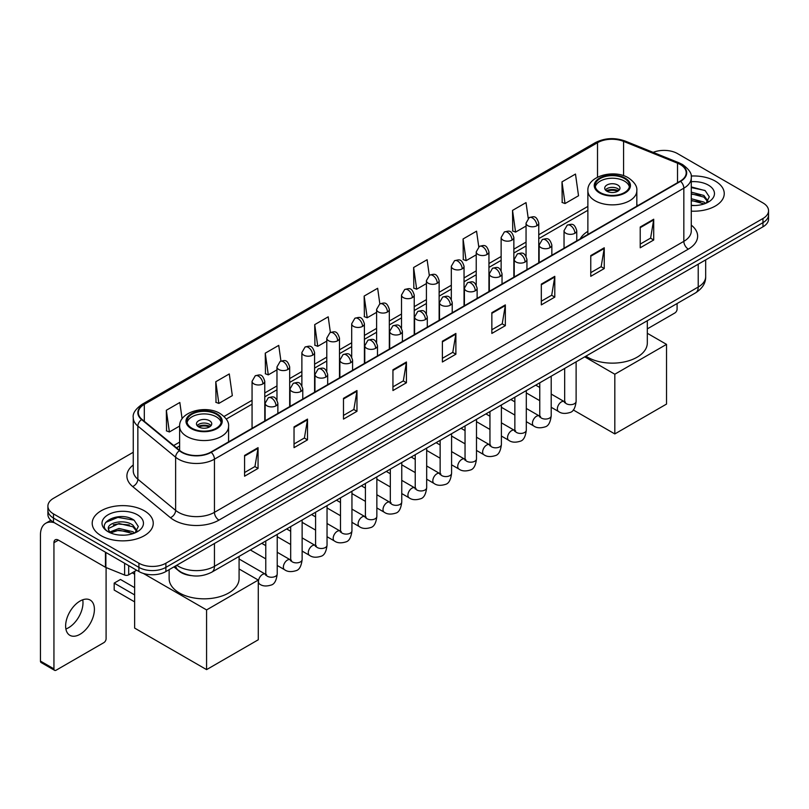<?xml version="1.0" encoding="UTF-8"?>
<svg xmlns="http://www.w3.org/2000/svg" width="809" height="809" viewBox="0 0 809 809"><rect width="100%" height="100%" fill="white"/><g stroke="black" fill="none" stroke-linecap="round" stroke-linejoin="round"><path stroke-width="1.21" d="M587.87 231.344A33.695 19.456 0 0 0 580.205 238.877M191.116 575.593A19.072 11.013 180 0 1 179.042 571.093L173.935 566.876M133.252 452.271L53.485 498.324A19.072 11.013 0 0 0 47.903 506.11L47.903 514.423A19.072 11.013 0 0 0 53.485 522.209L138.915 571.528A19.072 11.013 0 0 0 165.885 571.528L762.968 226.813A19.072 11.013 0 0 0 768.55 219.017L768.55 214.87A19.072 11.013 0 0 1 762.968 222.657A19.072 11.013 0 0 0 768.55 214.87L768.55 210.714A19.072 11.013 0 0 0 762.968 202.928L677.538 153.609A19.072 11.013 0 0 0 653.146 152.365M47.903 506.11A19.072 11.013 0 0 0 53.485 513.897L138.915 563.216A19.072 11.013 0 0 0 165.885 563.216L165.885 567.372L762.968 222.657L165.885 567.372A19.072 11.013 0 0 1 138.915 567.372A19.072 11.013 0 0 0 165.885 567.372L165.885 571.528M53.485 513.897L53.485 518.053L138.915 567.372L53.485 518.053A19.072 11.013 0 0 1 47.903 510.267A19.072 11.013 0 0 0 53.485 518.053L53.485 522.209M715.308 181.125A30.52 17.616 0 0 0 691.159 176.028A30.52 17.616 0 0 1 715.308 181.125A30.52 17.616 0 0 1 724.247 193.584A30.52 17.616 0 0 0 715.308 181.125M144.305 510.782A30.52 17.616 0 0 0 111.045 506.97A30.52 17.616 0 0 0 92.206 523.241A30.52 17.616 0 0 0 101.145 535.7A30.52 17.616 0 0 0 134.405 539.522A30.52 17.616 0 0 0 153.245 523.241A30.52 17.616 0 0 0 144.305 510.782A30.52 17.616 0 0 0 111.045 506.97A30.52 17.616 0 0 0 92.206 523.241A30.52 17.616 0 0 0 101.145 535.7A30.52 17.616 0 0 0 134.405 539.522A30.52 17.616 0 0 0 153.245 523.241A30.52 17.616 0 0 0 144.305 510.782M680.238 164.51A20.346 11.751 180 0 1 686.194 172.813A20.346 11.751 180 0 1 680.238 181.125L210.846 452.12A20.346 11.751 180 0 1 179.8 450.552L142.02 419.406A20.346 11.751 180 0 1 138.339 412.671A20.346 11.751 180 0 1 144.305 404.358L597.517 142.697A20.346 11.751 180 0 1 623.577 141.383L677.517 163.196A20.346 11.751 180 0 1 680.238 164.51M680.591 164.298A20.852 12.044 0 0 0 677.811 162.953L623.86 141.14A20.852 12.044 0 0 0 597.153 142.495L143.941 404.156A20.852 12.044 0 0 0 141.605 419.578L179.376 450.724A20.852 12.044 0 0 0 211.21 452.332L680.591 181.327A20.852 12.044 0 0 0 680.591 164.298M244.571 455.447L244.571 476.208L258.061 468.421L258.061 447.66L244.571 455.447M244.571 472.527L254.956 466.53L258 448.348A5.087 2.933 -120 0 0 258.061 447.66M254.865 466.581L258.061 468.421M294.031 426.889L294.031 447.66L307.511 439.874L307.511 419.102L294.031 426.889M294.031 443.969L304.417 437.972L307.46 419.79A5.087 2.933 -120 0 0 307.511 419.102M304.326 438.023L307.511 439.874M343.481 398.341L343.481 419.102L356.971 411.316L356.971 390.545L343.481 398.341M343.481 415.421L353.867 409.425L356.921 391.243A5.087 2.933 -120 0 0 356.971 390.545M353.776 409.475L356.971 411.316M392.941 369.784L392.941 390.545L406.431 382.758L406.431 361.997L392.941 369.784M392.941 386.864L403.327 380.867L406.371 362.685A5.087 2.933 -120 0 0 406.431 361.997M403.236 380.918L406.431 382.758M640.222 227.016L640.222 247.787L653.712 240L653.712 219.229L640.222 227.016M640.222 244.096L650.608 238.099L653.652 219.917A5.087 2.933 -120 0 0 653.712 219.229M650.517 238.149L653.712 240M590.762 255.573L590.762 276.334L604.252 268.548L604.252 247.787L590.762 255.573M590.762 272.653L601.158 266.657L604.202 248.474A5.087 2.933 -120 0 0 604.252 247.787M601.067 266.707L604.252 268.548M541.312 284.121L541.312 304.892L554.792 297.105L554.792 276.334L541.312 284.121M541.312 301.201L551.698 295.204L554.741 277.022A5.087 2.933 -120 0 0 554.792 276.334M551.607 295.265L554.792 297.105M491.852 312.678L491.852 333.439L505.342 325.653L505.342 304.892L491.852 312.678M491.852 329.759L502.237 323.762L505.281 305.58A5.087 2.933 -120 0 0 505.342 304.892M502.146 323.812L505.342 325.653M442.392 341.226L442.392 361.997L455.882 354.211L455.882 333.439L442.392 341.226M442.392 358.316L452.787 352.309L455.831 334.137A5.087 2.933 -120 0 0 455.882 333.439M452.696 352.37L455.882 354.211M691.28 211.149A30.52 17.616 0 0 0 724.247 193.584A30.52 17.616 0 0 1 691.28 211.149M165.885 563.216L762.968 218.501A19.072 11.013 0 0 0 768.55 210.714M280.935 361.036L278.741 345.382L265.251 353.169L265.473 373.809M215.791 381.727L218.845 403.418L232.325 395.631L229.281 373.94L215.791 381.727L216.013 402.366M182.116 418.819L179.831 402.488L166.341 410.274L166.553 430.914M429.296 275.323L427.112 259.719L413.621 267.506L413.834 288.156M478.756 246.806L476.562 231.172L463.082 238.958L463.294 259.598M528.226 218.329L526.022 202.614L512.532 210.401L512.754 231.04M561.992 181.853L565.036 203.544L578.526 195.758L575.482 174.066L561.992 181.853L562.204 202.493M330.385 332.438L328.201 316.825L314.711 324.621L314.923 345.261M379.836 303.86L377.651 288.277L364.161 296.064L364.384 316.703M364.161 296.064L367.205 317.765L376.6 312.335M367.205 317.765L364.161 316.622M413.621 267.506L416.665 289.207L426.414 283.575M416.665 289.207L413.621 288.075M463.082 238.958L466.126 260.65L476.228 254.815M466.126 260.65L463.082 259.517M512.532 210.401L515.576 232.102L526.052 226.055M515.576 232.102L512.532 230.959M565.036 203.544L561.992 202.412M314.711 324.621L317.755 346.313L326.785 341.105M317.755 346.313L314.711 345.18M265.251 353.169L268.295 374.87L276.971 369.865M268.295 374.87L265.251 373.728M218.845 403.418L215.791 402.285M166.341 410.274L169.384 431.976L179.628 426.06M169.384 431.976L166.341 430.833M691.28 205.334L695.073 205.526M691.28 198.741L703.881 202.058L705.559 203.403M691.28 200.389L704.184 203.919M691.28 192.148L703.881 195.465L708.017 201.168M691.28 193.796L703.881 197.113L707.683 201.593M691.28 205.466A20.731 11.963 0 0 0 708.381 202.048A20.731 11.963 0 0 0 708.381 185.119A20.731 11.963 0 0 0 691.28 181.701M706.055 203.201L709.301 196.83L705.195 190.641L691.28 186.93M691.28 187.577L704.912 190.449M691.28 194.17L700.331 195.293M691.28 200.763L700.331 201.886M647.321 328.879L674.837 312.992A3.175 1.84 120 0 0 677.093 309.099L677.093 303.537M624.487 178.526A17.171 9.91 0 0 0 605.779 176.382A17.171 9.91 0 0 0 595.181 185.534A17.171 9.91 0 0 0 600.207 192.542A17.171 9.91 0 0 0 618.915 194.696A17.171 9.91 0 0 0 629.513 185.534A17.171 9.91 0 0 0 624.487 178.526M629.362 186.828A17.171 9.91 0 0 0 624.487 181.125A17.171 9.91 0 0 0 606.831 178.749A17.171 9.91 0 0 0 595.323 186.828M585.918 356.172A34.969 20.195 0 0 0 587.617 357.224A34.969 20.195 0 0 0 625.731 361.603A34.969 20.195 0 0 0 647.321 342.945L647.321 320.718M617.742 185.018A7.635 4.409 0 0 0 609.43 184.058A7.635 4.409 0 0 0 604.717 188.133A7.635 4.409 0 0 0 606.952 191.248A7.635 4.409 0 0 0 615.265 192.198A7.635 4.409 0 0 0 619.977 188.133A7.635 4.409 0 0 0 617.742 185.018M619.3 189.953A7.635 4.409 0 0 0 617.742 188.649A7.635 4.409 0 0 0 605.395 189.953M606.184 190.732A10.173 5.875 180 0 1 618.066 190.54L618.066 191.045M607.013 191.288A8.899 5.137 180 0 1 617.146 191.076L618.066 190.54M616.994 191.622L617.146 191.076M614.82 433.927L614.82 374.223L666.525 344.371L666.525 404.075L614.82 433.927L573.268 409.941M614.82 374.223L584.735 356.85M647.321 333.288L666.525 344.371M216.246 414.218A17.171 9.91 0 0 0 197.538 412.074A17.171 9.91 0 0 0 186.94 421.226A17.171 9.91 0 0 0 191.966 428.244A17.171 9.91 0 0 0 210.674 430.388A17.171 9.91 0 0 0 221.272 421.226A17.171 9.91 0 0 0 216.246 414.218M221.13 422.531A17.171 9.91 0 0 0 216.246 416.817A17.171 9.91 0 0 0 198.589 414.441A17.171 9.91 0 0 0 187.081 422.531M169.132 569.657L169.132 578.637A34.969 20.195 0 0 0 179.376 592.916A34.969 20.195 0 0 0 217.49 597.295A34.969 20.195 0 0 0 239.08 578.637L239.08 556.42M209.501 420.71A7.635 4.409 0 0 0 201.188 419.76A7.635 4.409 0 0 0 196.476 423.825A7.635 4.409 0 0 0 198.711 426.94A7.635 4.409 0 0 0 207.023 427.9A7.635 4.409 0 0 0 211.736 423.825A7.635 4.409 0 0 0 209.501 420.71M211.058 425.645A7.635 4.409 0 0 0 209.501 424.341A7.635 4.409 0 0 0 197.153 425.645M197.942 426.424A10.173 5.875 180 0 1 209.824 426.232L209.824 426.748M198.771 426.98A8.899 5.137 180 0 1 208.904 426.768L209.824 426.232M208.752 427.324L208.904 426.768M134.638 601.876L114.18 590.064L114.18 583.107L134.638 594.918M206.578 669.619L206.578 609.915L258.283 580.063L258.283 639.767L206.578 669.619L134.638 628.087L134.638 571.397M206.578 609.915L143.415 573.46M239.08 568.98L258.283 580.063M114.18 583.107L120.48 579.466L134.638 587.647M82.73 599.793A20.346 11.751 -60 0 1 68.603 627.703A20.346 11.751 -60 0 1 65.883 628.977M80.01 634.296A20.346 11.751 120 0 0 93.308 616.367A20.346 11.751 120 0 0 90.193 600.056A20.346 11.751 120 0 0 80.01 601.067A20.346 11.751 120 0 0 66.722 618.996A20.346 11.751 120 0 0 69.837 635.298A20.346 11.751 120 0 0 80.01 634.296M128.682 565.622L128.682 574.835L136.66 570.224M54.436 522.756A25.433 14.683 -120 0 0 45.719 523.281A25.433 14.683 -120 0 0 40.45 534.931L40.45 661.084L53.94 668.871L53.94 542.718A6.361 3.671 60 0 1 55.255 539.805A6.361 3.671 60 0 1 58.43 540.119L105.443 567.261L105.443 552.203M53.94 668.871A3.175 1.84 120 0 0 54.597 670.327L41.107 662.541A3.175 1.84 -60 0 1 40.45 661.084M54.597 670.327A3.175 1.84 120 0 0 56.185 670.165L103.845 642.649A3.175 1.84 120 0 0 106.09 638.756L106.09 567.554M128.682 574.835A3.175 1.84 180 0 1 124.616 575.037L105.868 567.463A3.175 1.84 180 0 1 105.443 567.261M119.277 535.042L124.07 535.184M109.751 532.009L119.004 528.469L132.888 531.715L134.567 533.07M110.611 532.888L119.004 530.117L133.192 533.576M109.903 532.646L108.416 529.167A14.37 8.292 0 0 0 110.732 533.01M137.014 530.825L132.888 525.122C124.262 518.69 106.515 522.665 108.416 529.167L108.355 528.53M108.446 529.369L108.851 528.297L119.004 523.524L132.888 526.77L136.691 531.26M135.063 532.868L138.309 526.487L134.203 520.298C119.661 509.842 93.814 523.615 108.74 532.069L109.478 532.514M137.388 514.787A20.731 11.963 0 0 0 108.072 514.787A20.731 11.963 0 0 0 108.072 531.705A20.731 11.963 0 0 0 137.388 531.705A20.731 11.963 0 0 0 137.388 514.787M105.706 522.381L117.881 517.386L133.92 520.106M113.311 524.808L117.881 523.979L129.329 524.96M113.311 531.402L117.881 530.573L129.329 531.553M176.767 565.248A25.433 14.683 0 0 0 178.476 566.33A25.433 14.683 0 0 0 214.446 566.33L698.218 287.033A25.433 14.683 0 0 0 705.67 276.648C705.852 282.958 702.495 288.358 695.588 292.848L211.816 572.155A12.722 7.342 60 0 0 214.446 566.33L214.446 543.496M698.218 264.189L698.218 287.033A12.722 7.342 60 0 1 695.588 292.848M175.735 565.835A12.722 8.505 129.5 0 0 177.96 569.971L174.097 566.785M762.968 226.813L762.968 218.501M138.915 571.528L138.915 563.216M691.28 225.145A31.794 18.354 180 0 1 688.328 249.132L218.946 520.126A6.361 3.671 60 0 1 214.446 512.34L683.838 241.345A25.433 14.683 0 0 0 691.28 230.959L691.28 177.798A25.433 14.683 180 0 1 683.838 188.184A6.361 3.671 -120 0 0 680.591 181.327M218.946 520.126A31.794 18.354 180 0 1 173.986 520.126A31.794 18.354 180 0 1 170.416 517.679L132.646 486.533A31.794 18.354 180 0 1 133.252 464.993M178.476 512.34A25.433 14.683 0 0 0 214.446 512.34L214.446 459.178A25.433 14.683 180 0 1 175.624 457.216L137.854 426.07A25.433 14.683 180 0 1 133.252 417.656L133.252 470.818A25.433 14.683 0 0 0 137.854 479.241L175.624 510.378A25.433 14.683 0 0 0 178.476 512.34M691.28 177.798C692.13 173.824 689.207 169.394 682.513 164.51L679.176 162.882A6.361 2.973 112 0 0 677.811 162.953M679.176 162.882L625.226 141.079C614.698 137.348 604.697 137.894 595.232 142.697A6.361 3.671 60 0 1 597.153 142.495M143.941 404.156A6.361 3.671 -120 0 0 142.02 404.358C135.416 409.101 132.504 413.53 133.252 417.656M141.605 419.578A6.361 4.257 129.5 0 0 137.854 426.07L137.854 479.241A6.361 4.257 -50.5 0 1 132.646 486.533M625.226 141.079A6.361 2.973 112 0 0 623.86 141.14M179.376 450.724A6.361 4.257 129.5 0 0 175.624 457.216L175.624 510.378A6.361 4.257 -50.5 0 1 170.416 517.679M211.21 452.332A6.361 3.671 60 0 1 214.446 459.178L683.838 188.184L683.838 241.345A6.361 3.671 60 0 0 688.328 249.132M144.305 404.358L144.305 421.287M677.517 163.196L677.517 182.692M623.577 141.383L623.577 175.684M638.149 205.425L636.825 204.889M597.517 142.697L597.517 177.191M587.87 206.416L538.764 234.762M526.052 242.113L513.857 249.152M501.135 256.493L488.949 263.532M476.228 270.873L464.042 277.912M451.321 285.253L439.135 292.292M426.414 299.633L414.228 306.672M401.507 314.013L389.321 321.052M376.6 328.393L364.404 335.432M351.693 342.773L339.497 349.812M326.785 357.153L314.59 364.192M301.878 371.533L289.683 378.572M276.971 385.913L264.776 392.952M252.064 400.293L224.053 416.463M179.628 442.118L173.702 445.526M442.392 341.883L455.831 334.137M491.852 313.336L505.281 305.58M541.312 284.778L554.741 277.022M590.762 256.231L604.202 248.474M640.222 227.673L653.652 219.917M392.941 370.441L406.371 362.685M343.481 398.999L356.921 391.243M294.031 427.546L307.46 419.79M244.571 456.104L258 448.348M599.53 192.936A18.122 10.466 0 0 0 625.155 192.936A18.122 10.466 0 0 0 625.155 178.142A18.122 10.466 0 0 0 599.53 178.142A18.122 10.466 0 0 0 599.53 192.936M636.825 206.184L636.825 190.732A24.482 14.137 180 0 1 621.716 203.787A24.482 14.137 180 0 1 595.04 200.723A24.482 14.137 180 0 1 587.87 190.732L587.87 234.448M191.288 428.628A18.122 10.466 0 0 0 216.923 428.628A18.122 10.466 0 0 0 216.923 413.834A18.122 10.466 0 0 0 191.288 413.834A18.122 10.466 0 0 0 191.288 428.628M228.583 441.876L228.583 426.424A24.482 14.137 180 0 1 213.475 439.479A24.482 14.137 180 0 1 186.798 436.415A24.482 14.137 180 0 1 179.628 426.424L179.628 450.411M574.896 233.275A6.361 3.671 0 0 0 576.756 230.676C574.178 222.515 571.67 224.144 567.22 225.165A6.361 3.671 60 0 1 570.396 225.489A6.361 3.671 -120 0 1 574.896 233.275A6.361 3.671 0 0 1 565.906 233.275A6.361 3.671 0 0 1 564.035 230.676L567.22 225.165M551.212 407.291L558.544 411.518A5.724 3.307 -60 0 1 557.664 406.937A5.724 3.307 -60 0 1 561.406 401.891A5.724 3.307 -60 0 1 561.658 401.76A5.724 3.307 -60 0 1 564.267 401.608L551.212 394.074M565.006 402.184L564.49 402.609L564.672 401.375A5.724 3.307 -0 0 0 566.351 403.711A5.724 3.307 -0 0 0 574.178 403.853A5.724 3.307 -0 0 0 576.119 401.375C575.341 408.019 573.278 411.73 569.951 412.509C565.167 413.965 561.365 413.632 558.544 411.518M549.989 247.655A6.361 3.671 0 0 0 551.849 245.056C549.271 236.895 546.763 238.524 542.313 239.545A6.361 3.671 60 0 1 545.488 239.868A6.361 3.671 -120 0 1 549.989 247.655A6.361 3.671 0 0 1 540.999 247.655A6.361 3.671 0 0 1 539.128 245.056L542.313 239.545M526.305 421.671L533.637 425.908A5.724 3.307 -60 0 1 532.757 421.317A5.724 3.307 -60 0 1 536.498 416.271A5.724 3.307 -60 0 1 536.751 416.139A5.724 3.307 -60 0 1 539.36 415.988L526.305 408.454M540.099 416.564L539.583 416.989L539.765 415.755A5.724 3.307 -0 0 0 541.443 418.091A5.724 3.307 -0 0 0 549.271 418.233A5.724 3.307 -0 0 0 551.212 415.755C550.423 422.399 548.371 426.11 545.044 426.889C540.26 428.345 536.458 428.012 533.637 425.908M525.081 262.035A6.361 3.671 0 0 0 526.942 259.436C524.363 251.286 521.856 252.904 517.406 253.935A6.361 3.671 60 0 1 520.581 254.248A6.361 3.671 -120 0 1 525.081 262.035A6.361 3.671 0 0 1 516.081 262.035A6.361 3.671 0 0 1 514.221 259.436L517.406 253.935M501.398 436.051L508.73 440.288A5.724 3.307 -60 0 1 507.85 435.697A5.724 3.307 -60 0 1 511.591 430.651A5.724 3.307 -60 0 1 511.844 430.519A5.724 3.307 -60 0 1 514.453 430.368L501.398 422.834M515.191 430.954L514.676 431.369L514.858 430.135A5.724 3.307 -0 0 0 516.536 432.471A5.724 3.307 -0 0 0 524.363 432.613A5.724 3.307 -0 0 0 526.305 430.135C525.516 436.779 523.463 440.49 520.126 441.269C515.353 442.725 511.551 442.402 508.73 440.288M500.174 276.415A6.361 3.671 0 0 0 502.035 273.816C499.456 265.665 496.948 267.283 492.499 268.315A6.361 3.671 60 0 1 495.674 268.628A6.361 3.671 -120 0 1 500.174 276.415A6.361 3.671 0 0 1 491.174 276.415A6.361 3.671 0 0 1 489.314 273.816L492.499 268.315M476.491 450.431L483.822 454.668A5.724 3.307 -60 0 1 482.943 450.077A5.724 3.307 -60 0 1 486.684 445.041A5.724 3.307 -60 0 1 486.937 444.899A5.724 3.307 -60 0 1 489.546 444.758L476.491 437.214M490.274 445.334L489.769 445.749L489.951 444.515A5.724 3.307 -0 0 0 491.629 446.851A5.724 3.307 -0 0 0 499.456 446.993A5.724 3.307 -0 0 0 501.398 444.515C500.609 451.159 498.556 454.87 495.219 455.649C490.436 457.105 486.644 456.782 483.822 454.668M475.257 290.795A6.361 3.671 0 0 0 477.128 288.196C474.539 280.045 472.031 281.663 467.582 282.695A6.361 3.671 60 0 1 470.767 283.008A6.361 3.671 -120 0 1 475.257 290.795A6.361 3.671 0 0 1 466.267 290.795A6.361 3.671 0 0 1 464.406 288.196L467.582 282.695M451.584 464.811L458.915 469.048A5.724 3.307 -60 0 1 458.036 464.457A5.724 3.307 -60 0 1 461.777 459.421A5.724 3.307 -60 0 1 462.03 459.279A5.724 3.307 -60 0 1 464.639 459.138L451.584 451.594M465.367 459.714L464.862 460.129L465.044 458.895A5.724 3.307 -0 0 0 466.722 461.231A5.724 3.307 -0 0 0 474.549 461.373A5.724 3.307 -0 0 0 476.491 458.895C475.702 465.539 473.649 469.25 470.312 470.029C465.529 471.485 461.727 471.162 458.915 469.048M450.35 305.175A6.361 3.671 0 0 0 452.221 302.576C449.632 294.425 447.124 296.043 442.675 297.075A6.361 3.671 60 0 1 445.86 297.388A6.361 3.671 -120 0 1 450.35 305.175A6.361 3.671 0 0 1 441.36 305.175A6.361 3.671 0 0 1 439.499 302.576L442.675 297.075M426.677 479.191L434.008 483.428A5.724 3.307 -60 0 1 433.128 478.837A5.724 3.307 -60 0 1 436.87 473.801A5.724 3.307 -60 0 1 437.123 473.659A5.724 3.307 -60 0 1 439.722 473.518L426.677 465.974M440.46 474.094L439.954 474.519L440.136 473.275A5.724 3.307 -0 0 0 441.815 475.611A5.724 3.307 -0 0 0 449.642 475.753A5.724 3.307 -0 0 0 451.584 473.275C450.795 479.919 448.742 483.63 445.405 484.409C440.622 485.865 436.82 485.542 434.008 483.428M425.443 319.555A6.361 3.671 0 0 0 427.304 316.956C424.725 308.805 422.217 310.423 417.768 311.455A6.361 3.671 60 0 1 420.953 311.768A6.361 3.671 -120 0 1 425.443 319.555A6.361 3.671 0 0 1 416.453 319.555A6.361 3.671 0 0 1 414.592 316.956L417.768 311.455M401.76 493.571L409.101 497.808A5.724 3.307 -60 0 1 408.221 493.217A5.724 3.307 -60 0 1 411.953 488.181A5.724 3.307 -60 0 1 412.216 488.039A5.724 3.307 -60 0 1 414.815 487.898L401.76 480.354M415.553 488.474L415.047 488.899L415.229 487.655A5.724 3.307 -0 0 0 416.908 489.991A5.724 3.307 -0 0 0 424.735 490.133A5.724 3.307 -0 0 0 426.677 487.655C425.888 494.299 423.825 498.02 420.498 498.789C415.715 500.245 411.912 499.922 409.101 497.808M400.536 333.935A6.361 3.671 0 0 0 402.397 331.336C399.818 323.185 397.31 324.803 392.861 325.835A6.361 3.671 60 0 1 396.046 326.148A6.361 3.671 -120 0 1 400.536 333.935A6.361 3.671 0 0 1 391.546 333.935A6.361 3.671 0 0 1 389.685 331.336L392.861 325.835M376.852 507.951L384.184 512.188A5.724 3.307 -60 0 1 383.314 507.597A5.724 3.307 -60 0 1 387.046 502.561A5.724 3.307 -60 0 1 387.299 502.419A5.724 3.307 -60 0 1 389.908 502.278L376.852 494.734M390.646 502.854L390.14 503.279L390.322 502.035A5.724 3.307 -0 0 0 391.991 504.371A5.724 3.307 -0 0 0 399.828 504.513A5.724 3.307 -0 0 0 401.76 502.035C400.981 508.689 398.918 512.4 395.591 513.179C390.808 514.625 387.005 514.302 384.184 512.188M375.629 348.315A6.361 3.671 0 0 0 377.49 345.716C374.911 337.565 372.403 339.193 367.953 340.215A6.361 3.671 60 0 1 371.129 340.528A6.361 3.671 -120 0 1 375.629 348.315A6.361 3.671 0 0 1 366.639 348.315A6.361 3.671 0 0 1 364.778 345.716L367.953 340.215M351.945 522.331L359.277 526.568A5.724 3.307 -60 0 1 358.407 521.977A5.724 3.307 -60 0 1 362.139 516.941A5.724 3.307 -60 0 1 362.392 516.799A5.724 3.307 -60 0 1 365.001 516.658L351.945 509.114M365.739 517.234L365.223 517.659L365.415 516.415A5.724 3.307 -0 0 0 367.084 518.751A5.724 3.307 -0 0 0 374.921 518.903A5.724 3.307 -0 0 0 376.852 516.415C376.074 523.069 374.011 526.78 370.684 527.559C365.901 529.005 362.098 528.681 359.277 526.568M350.722 362.695A6.361 3.671 0 0 0 352.582 360.096C350.004 351.945 347.496 353.573 343.046 354.595A6.361 3.671 60 0 1 346.222 354.908A6.361 3.671 -120 0 1 350.722 362.695A6.361 3.671 0 0 1 341.732 362.695A6.361 3.671 0 0 1 339.871 360.096L343.046 354.595M327.038 536.711L334.37 540.948A5.724 3.307 -60 0 1 333.49 536.367A5.724 3.307 -60 0 1 337.232 531.321A5.724 3.307 -60 0 1 337.484 531.179A5.724 3.307 -60 0 1 340.093 531.038L327.038 523.504M340.832 531.614L340.316 532.039L340.498 530.805A5.724 3.307 -0 0 0 342.177 533.141A5.724 3.307 -0 0 0 350.014 533.283A5.724 3.307 -0 0 0 351.945 530.805C351.167 537.449 349.104 541.16 345.777 541.939C340.993 543.385 337.191 543.061 334.37 540.948M325.815 377.075A6.361 3.671 0 0 0 327.675 374.476C325.097 366.325 322.589 367.953 318.139 368.975A6.361 3.671 60 0 1 321.315 369.288A6.361 3.671 -120 0 1 325.815 377.075A6.361 3.671 0 0 1 316.825 377.075A6.361 3.671 0 0 1 314.964 374.476L318.139 368.975M302.131 551.091L309.463 555.328A5.724 3.307 -60 0 1 308.583 550.747A5.724 3.307 -60 0 1 312.325 545.701A5.724 3.307 -60 0 1 312.577 545.559A5.724 3.307 -60 0 1 315.186 545.418L302.131 537.884M315.925 545.994L315.409 546.419L315.591 545.185A5.724 3.307 -0 0 0 317.27 547.521A5.724 3.307 -0 0 0 325.107 547.663A5.724 3.307 -0 0 0 327.038 545.185C326.26 551.829 324.197 555.54 320.87 556.319C316.086 557.775 312.284 557.441 309.463 555.328M300.908 391.455A6.361 3.671 0 0 0 302.768 388.866C300.19 380.705 297.682 382.333 293.232 383.355A6.361 3.671 60 0 1 296.407 383.668A6.361 3.671 -120 0 1 300.908 391.455A6.361 3.671 0 0 1 291.918 391.455A6.361 3.671 0 0 1 290.047 388.866L293.232 383.355M277.224 565.471L284.556 569.708A5.724 3.307 -60 0 1 283.676 565.127A5.724 3.307 -60 0 1 287.417 560.081A5.724 3.307 -60 0 1 287.67 559.939A5.724 3.307 -60 0 1 290.279 559.798L277.224 552.264M291.018 560.374L290.502 560.799L290.684 559.565A5.724 3.307 -0 0 0 292.362 561.901A5.724 3.307 -0 0 0 300.19 562.043A5.724 3.307 -0 0 0 302.131 559.565C301.342 566.209 299.29 569.92 295.963 570.699C291.179 572.155 287.377 571.821 284.556 569.708M276 405.835A6.361 3.671 0 0 0 277.861 403.246C275.282 395.085 272.775 396.713 268.325 397.735A6.361 3.671 60 0 1 271.5 398.048A6.361 3.671 -120 0 1 276 405.835A6.361 3.671 0 0 1 267 405.835A6.361 3.671 0 0 1 265.14 403.246L268.325 397.735M258.283 583.299L259.649 584.088A5.724 3.307 -60 0 1 258.769 579.507A5.724 3.307 -60 0 1 262.51 574.461A5.724 3.307 -60 0 1 262.763 574.319A5.724 3.307 -60 0 1 265.372 574.178L239.08 558.999M266.11 574.754L265.595 575.179L265.777 573.945A5.724 3.307 -0 0 0 267.455 576.281A5.724 3.307 -0 0 0 275.282 576.423A5.724 3.307 -0 0 0 277.224 573.945C276.435 580.589 274.382 584.3 271.045 585.079C266.272 586.535 262.47 586.201 259.649 584.088M536.903 225.721A6.361 3.671 0 0 0 538.764 223.122C536.185 214.961 533.677 216.59 529.228 217.611A6.361 3.671 60 0 1 532.403 217.934A6.361 3.671 -120 0 1 536.903 225.721A6.361 3.671 0 0 1 527.913 225.721A6.361 3.671 0 0 1 526.052 223.122L529.228 217.611M511.996 240.101A6.361 3.671 0 0 0 513.857 237.502C511.278 229.352 508.77 230.97 504.32 232.001A6.361 3.671 60 0 1 507.496 232.314A6.361 3.671 -120 0 1 511.996 240.101A6.361 3.671 0 0 1 503.006 240.101A6.361 3.671 0 0 1 501.135 237.502L504.32 232.001M487.089 254.481A6.361 3.671 0 0 0 488.949 251.882C486.371 243.731 483.863 245.349 479.413 246.381A6.361 3.671 60 0 1 482.589 246.694A6.361 3.671 -120 0 1 487.089 254.481A6.361 3.671 0 0 1 478.099 254.481A6.361 3.671 0 0 1 476.228 251.882L479.413 246.381M462.182 268.861A6.361 3.671 0 0 0 464.042 266.262C461.464 258.111 458.956 259.729 454.506 260.761A6.361 3.671 60 0 1 457.682 261.074A6.361 3.671 -120 0 1 462.182 268.861A6.361 3.671 0 0 1 453.182 268.861A6.361 3.671 0 0 1 451.321 266.262L454.506 260.761M437.275 283.241A6.361 3.671 0 0 0 439.135 280.642C436.557 272.491 434.049 274.109 429.599 275.141A6.361 3.671 60 0 1 432.775 275.454A6.361 3.671 -120 0 1 437.275 283.241A6.361 3.671 0 0 1 428.274 283.241A6.361 3.671 0 0 1 426.414 280.642L429.599 275.141M412.357 297.621A6.361 3.671 0 0 0 414.228 295.022C411.639 286.871 409.132 288.489 404.682 289.521A6.361 3.671 60 0 1 407.867 289.834A6.361 3.671 -120 0 1 412.357 297.621A6.361 3.671 0 0 1 403.367 297.621A6.361 3.671 0 0 1 401.507 295.022L404.682 289.521M387.45 312.001A6.361 3.671 0 0 0 389.321 309.402C386.732 301.251 384.224 302.869 379.775 303.901A6.361 3.671 60 0 1 382.96 304.214A6.361 3.671 -120 0 1 387.45 312.001A6.361 3.671 0 0 1 378.46 312.001A6.361 3.671 0 0 1 376.6 309.402L379.775 303.901M362.543 326.381A6.361 3.671 0 0 0 364.404 323.782C361.825 315.631 359.317 317.249 354.868 318.281A6.361 3.671 60 0 1 358.053 318.594A6.361 3.671 -120 0 1 362.543 326.381A6.361 3.671 0 0 1 353.553 326.381A6.361 3.671 0 0 1 351.693 323.782L354.868 318.281M337.636 340.761A6.361 3.671 0 0 0 339.497 338.162C336.918 330.011 334.41 331.639 329.961 332.661A6.361 3.671 60 0 1 333.146 332.974A6.361 3.671 -120 0 1 337.636 340.761A6.361 3.671 0 0 1 328.646 340.761A6.361 3.671 0 0 1 326.785 338.162L329.961 332.661M312.729 355.141A6.361 3.671 0 0 0 314.59 352.542C312.011 344.391 309.503 346.019 305.054 347.041A6.361 3.671 60 0 1 308.229 347.354A6.361 3.671 -120 0 1 312.729 355.141A6.361 3.671 0 0 1 303.739 355.141A6.361 3.671 0 0 1 301.878 352.542L305.054 347.041M287.822 369.521A6.361 3.671 0 0 0 289.683 366.932C287.104 358.771 284.596 360.399 280.147 361.421A6.361 3.671 60 0 1 283.322 361.734A6.361 3.671 -120 0 1 287.822 369.521A6.361 3.671 0 0 1 278.832 369.521A6.361 3.671 0 0 1 276.971 366.932L280.147 361.421M262.915 383.901A6.361 3.671 0 0 0 264.776 381.312C262.197 373.151 259.689 374.779 255.239 375.801A6.361 3.671 60 0 1 258.415 376.114A6.361 3.671 -120 0 1 262.915 383.901A6.361 3.671 0 0 1 253.925 383.901A6.361 3.671 0 0 1 252.064 381.312L255.239 375.801M53.94 542.718L58.43 540.119M105.868 552.446L105.868 567.463M124.616 575.037L124.616 563.266M211.816 572.155C201.583 577.302 191.349 577.302 181.115 572.155L177.96 569.971M705.67 276.648L705.67 259.891M595.232 142.697L142.02 404.358M587.87 210.289L538.764 238.635M526.052 245.976L513.857 253.015M501.135 260.356L488.949 267.395M476.228 274.736L464.042 281.775M451.321 289.116L439.135 296.155M426.414 303.506L414.228 310.545M401.507 317.886L389.321 324.925M376.6 332.266L364.404 339.305M351.693 346.646L339.497 353.685M326.785 361.026L314.59 368.065M301.878 375.406L289.683 382.445M276.971 389.786L264.776 396.825M252.064 404.166L226.257 419.062M179.628 445.981L176.463 447.812M636.825 190.732C637.361 186.414 634.529 182.116 628.34 177.818C613.91 168.889 587.021 176.059 587.87 190.732M228.583 426.424C229.119 422.116 226.298 417.808 220.099 413.52C205.668 404.591 178.779 411.751 179.628 426.424M134.638 574.208L132.211 572.802M565.43 402.073L564.267 401.608M576.119 361.825L576.119 401.375M576.756 240.87L576.756 230.676M539.765 400.677L526.305 392.911M564.672 368.429L564.672 401.375M564.035 248.211L564.035 230.676M539.765 387.471L535.74 385.145M540.523 416.453L539.36 415.988M551.212 376.205L551.212 415.755M551.849 255.25L551.849 245.056M514.858 415.068L501.398 407.291M539.765 382.819L539.765 415.755M539.128 262.591L539.128 245.056M514.858 401.851L510.833 399.525M515.616 430.833L514.453 430.368M526.305 390.585L526.305 430.135M526.942 269.63L526.942 259.436M489.951 429.448L476.491 421.671M514.858 397.199L514.858 430.135M514.221 276.971L514.221 259.436M489.951 416.231L485.926 413.905M490.709 445.213L489.546 444.758M501.398 404.965L501.398 444.515M502.035 284.01L502.035 273.816M465.044 443.828L451.584 436.051M489.951 411.579L489.951 444.515M489.314 291.351L489.314 273.816M465.044 430.61L461.019 428.285M465.792 459.593L464.639 459.138M476.491 419.345L476.491 458.895M477.128 298.39L477.128 288.196M440.136 458.207L426.677 450.431M465.044 425.959L465.044 458.895M464.406 305.731L464.406 288.196M440.136 444.99L436.102 442.665M440.885 473.973L439.722 473.518M451.584 433.725L451.584 473.275M452.221 312.77L452.221 302.576M415.229 472.587L401.76 464.811M440.136 440.339L440.136 473.275M439.499 320.111L439.499 302.576M415.229 459.37L411.194 457.045M415.978 488.353L414.815 487.898M426.677 448.105L426.677 487.655M427.304 327.149L427.304 316.956M390.322 486.967L376.852 479.191M415.229 454.719L415.229 487.655M414.592 334.491L414.592 316.956M390.322 473.75L386.287 471.425M391.071 502.733L389.908 502.278M401.76 462.485L401.76 502.035M402.397 341.529L402.397 331.336M365.415 501.347L351.945 493.571M390.322 469.099L390.322 502.035M389.685 348.871L389.685 331.336M365.415 488.13L361.38 485.804M366.164 517.113L365.001 516.658M376.852 476.865L376.852 516.415M377.49 355.909L377.49 345.716M340.498 515.727L327.038 507.951M365.415 483.479L365.415 516.415M364.778 363.251L364.778 345.716M340.498 502.51L336.473 500.184M341.256 531.493L340.093 531.038M351.945 491.255L351.945 530.805M352.582 370.289L352.582 360.096M315.591 530.107L302.131 522.331M340.498 497.859L340.498 530.805M339.871 377.631L339.871 360.096M315.591 516.89L311.566 514.564M316.349 545.873L315.186 545.418M327.038 505.635L327.038 545.185M327.675 384.669L327.675 374.476M290.684 544.487L277.224 536.711M315.591 512.239L315.591 545.185M314.964 392.011L314.964 374.476M290.684 531.27L286.659 528.944M291.442 560.253L290.279 559.798M302.131 520.015L302.131 559.565M302.768 399.049L302.768 388.866M265.777 558.867L250.305 549.938M290.684 526.619L290.684 559.565M290.047 406.391L290.047 388.866M265.777 545.65L261.752 543.324M266.535 574.633L265.372 574.178M277.224 534.395L277.224 573.945M277.861 413.429L277.861 403.246M265.777 540.999L265.777 573.945M265.14 420.771L265.14 403.246M538.764 262.804L538.764 223.122M526.052 256.19L526.052 223.122M513.857 277.184L513.857 237.502M501.135 270.57L501.135 237.502M488.949 291.564L488.949 251.882M476.228 284.95L476.228 251.882M464.042 305.944L464.042 266.262M451.321 299.33L451.321 266.262M439.135 320.324L439.135 280.642M426.414 313.71L426.414 280.642M414.228 334.704L414.228 295.022M401.507 328.09L401.507 295.022M389.321 349.083L389.321 309.402M376.6 342.47L376.6 309.402M364.404 363.463L364.404 323.782M351.693 356.85L351.693 323.782M339.497 377.843L339.497 338.162M326.785 371.23L326.785 338.162M314.59 392.223L314.59 352.542M301.878 385.61L301.878 352.542M289.683 406.603L289.683 366.932M276.971 399.99L276.971 366.932M264.776 420.983L264.776 381.312M252.064 428.325L252.064 381.312M45.719 523.281L50.866 520.308"/></g></svg>
